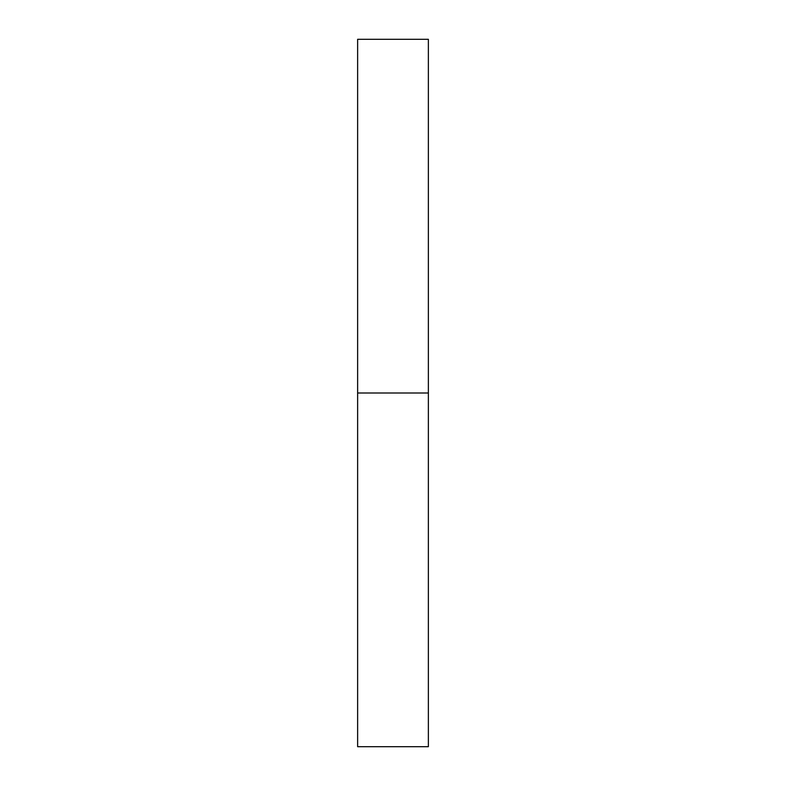 <?xml version="1.0" encoding="UTF-8"?>
<svg xmlns="http://www.w3.org/2000/svg" width="786" height="786" viewBox="0 0 786 786"><rect width="100%" height="100%" fill="white"/><g stroke="black" fill="none" stroke-linecap="round" stroke-linejoin="round"><path stroke-width="1.18" d="M357.63 746.7L357.63 39.3L357.63 746.7L428.37 746.7L428.37 393L357.63 393L428.37 393L428.37 39.3L428.37 746.7M357.63 39.3L428.37 39.3"/></g></svg>
